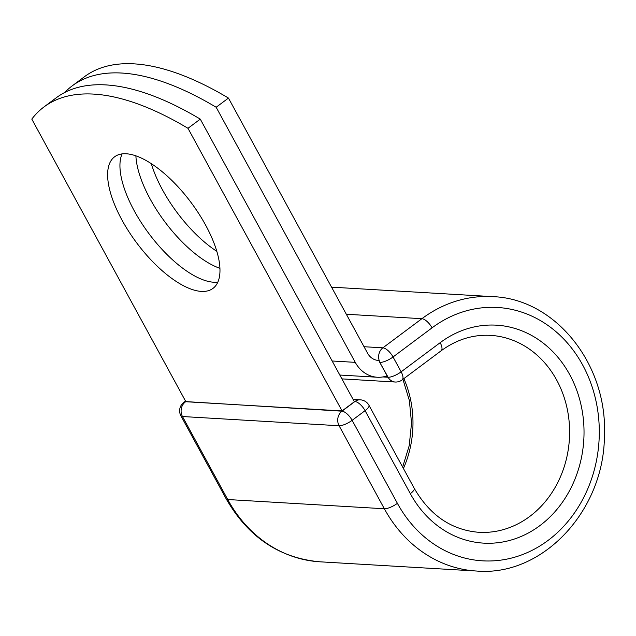 <?xml version="1.0" encoding="UTF-8"?>
<svg xmlns="http://www.w3.org/2000/svg" width="636" height="636" viewBox="0 0 636 636"><rect width="100%" height="100%" fill="white"/><g stroke="black" fill="none" stroke-linecap="round" stroke-linejoin="round"><path stroke-width="0.95" d="M201.326 291.407A82.139 33.867 -126.8 0 0 212.957 288.402A82.139 33.867 -126.8 0 0 198.742 213.561A82.139 33.867 -126.8 0 0 126.278 153.769A82.139 33.867 -126.8 0 0 114.647 156.774A82.139 33.867 -126.8 0 0 128.862 231.623A82.139 33.867 -126.8 0 0 201.326 291.407M122.08 153.896A82.139 33.867 -126.8 0 0 146.399 230.16A82.139 33.867 -126.8 0 0 213.624 282.225A82.139 33.867 -126.8 0 0 217.822 282.098M219.897 268.312A82.139 33.867 53.2 0 1 135.889 155.82M64.761 92.459A351.04 144.738 -126.8 0 1 72.21 85.86A351.04 144.738 -126.8 0 1 216.16 107.253L355.246 362.353A32.857 28.278 93.4 0 0 377.299 377.243A32.857 28.278 93.4 0 0 387.109 375.82L379.779 362.385A10.534 9.063 -86.6 0 1 378.953 360.437L377.625 360.366M216.781 251.307A82.139 33.867 53.2 0 1 151.312 163.643M72.21 85.86L84.508 76.678A351.04 144.738 53.2 0 1 228.459 98.071L367.544 353.163A16.003 13.777 93.4 0 0 378.285 360.421A16.003 13.777 93.4 0 0 378.953 360.437M216.16 107.253L228.459 98.071M384.208 376.663L387.682 376.87L387.109 375.82M200.276 119.123L354.371 401.745L342.065 410.928L185.887 401.729L31.8 119.107A351.04 144.738 53.2 0 1 44.027 106.912A351.04 144.738 53.2 0 1 187.978 128.305L200.276 119.123A351.04 144.738 53.2 0 0 56.326 97.729L44.027 106.912M342.065 410.928L187.978 128.305M332.151 360.994L355.246 362.353M382.824 376.933L388.103 377.251L379.779 362.385M440.16 342.685A109.169 93.953 93.4 0 1 569.713 374.636A109.169 93.953 93.4 0 1 539.892 525.614A109.169 93.953 93.4 0 1 410.331 493.663A10.534 3.148 151.4 0 0 414.227 488.313L368.967 405.299A10.534 3.148 151.4 0 1 365.08 410.657L352.137 420.324A10.534 3.148 151.4 0 1 339.091 425.746L384.351 508.76L227.728 499.53A137.432 118.272 93.4 0 0 319.964 561.811L476.595 571.033A137.432 118.272 93.4 0 1 384.351 508.76A10.534 3.148 151.4 0 0 397.397 503.33A126.898 109.209 93.4 0 0 547.994 540.473A126.898 109.209 93.4 0 0 582.655 364.977A126.898 109.209 93.4 0 0 432.059 327.834A10.534 4.341 -126.8 0 0 421.891 318.7L382.88 347.828A10.534 4.341 53.2 0 1 393.048 356.971L401.141 371.822A10.534 4.341 53.2 0 1 402.087 379.946L441.106 350.81A10.534 4.341 -126.8 0 0 440.16 342.685L401.141 371.822A10.534 3.148 -28.6 0 1 388.103 377.251A10.534 9.063 -86.6 0 0 395.171 382.021A10.534 10.534 0 0 0 402.087 379.946M432.059 327.834L393.048 356.971A10.534 3.148 -28.6 0 1 380.002 362.393A10.534 9.063 -86.6 0 1 382.88 347.828L364.031 346.723M476.595 571.033C542.635 576.828 604.256 510.573 604.415 435.763C607.841 364.73 555.689 298.721 492.749 296.646A137.432 118.272 93.4 0 0 421.891 318.7L346.326 314.248M331.61 287.249L336.126 287.416A137.432 118.272 93.4 0 0 331.61 287.257M185.823 401.602L341.969 411.182A10.534 9.063 -86.6 0 0 339.091 425.746L182.468 416.524L227.728 499.53A10.534 3.148 151.4 0 1 226.17 498.831C248.183 537.166 279.45 558.162 319.964 561.811M403.423 468.501A98.644 84.89 93.4 0 0 403.868 378.619M414.227 488.313C429.952 515.391 451.496 530.058 478.868 532.308A98.644 84.89 93.4 0 0 569.411 438.824A98.644 84.89 93.4 0 0 490.467 335.363C472.882 334.441 456.425 339.592 441.106 350.81M410.331 493.663L365.08 410.657A10.534 4.341 -126.8 0 0 354.912 401.515L354.22 401.475M397.397 503.33L352.137 420.324A10.534 4.341 -126.8 0 0 341.969 411.182L354.912 401.515A10.534 9.063 -86.6 0 1 360.342 399.829A10.534 10.534 0 0 1 368.967 405.299M185.537 401.085L183.86 402.342A10.534 4.341 -126.8 0 1 185.346 401.96A10.534 9.063 -86.6 0 0 182.468 416.524A10.534 3.148 151.4 0 1 180.91 415.825L226.17 498.831M339.807 375.033L377.299 377.243M336.126 287.416L492.749 296.646M402.644 467.07L409.234 445.613L411.524 423.02L409.369 400.521L402.914 379.326M341.906 378.881L395.171 382.021M353.091 399.4L360.342 399.829M183.86 402.342A10.534 10.534 0 0 0 180.91 415.825"/></g></svg>
